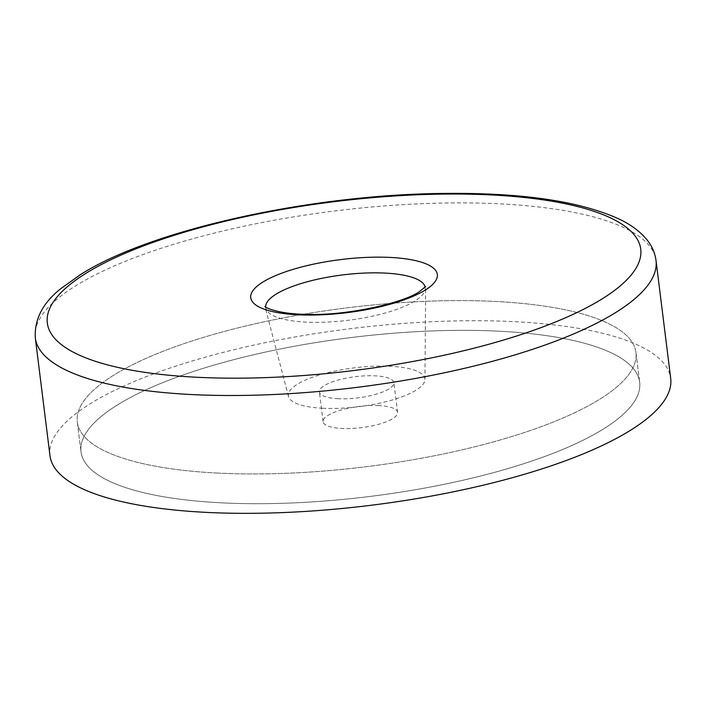 <?xml version="1.0" encoding="UTF-8"?>
<svg xmlns="http://www.w3.org/2000/svg" width="706" height="706" viewBox="0 0 706 706"><rect width="100%" height="100%" fill="white"/><g stroke="black" fill="none" stroke-linecap="round" stroke-linejoin="round"><path stroke-width="0.53" stroke-dasharray="3.53 2.65" d="M49.976 455.688A312.758 88.894 172.9 0 1 199.436 358.851A312.758 88.894 172.9 0 1 513.818 321.645A312.758 88.894 172.9 0 1 670.7 378.372M322.863 408.253A68.809 19.556 172.9 0 1 288.489 396.481A68.809 19.556 172.9 0 1 320.18 374.78A68.809 19.556 172.9 0 1 390.4 366.29A68.809 19.556 172.9 0 1 424.95 379.475A68.809 19.556 172.9 0 1 322.863 408.253M222.205 502.866A281.482 80.007 172.9 0 1 81.013 451.822A281.482 80.007 172.9 0 1 215.533 364.667A281.482 80.007 172.9 0 1 498.471 331.185A281.482 80.007 172.9 0 1 639.662 382.237A281.482 80.007 172.9 0 1 505.152 469.384A281.482 80.007 172.9 0 1 222.205 502.866A281.482 80.007 172.9 0 1 81.013 451.822A281.482 80.007 172.9 0 1 215.533 364.667A281.482 80.007 172.9 0 1 498.471 331.185A281.482 80.007 172.9 0 1 639.662 382.237A281.482 80.007 172.9 0 1 505.152 469.384A281.482 80.007 172.9 0 1 222.205 502.866M218.498 473.117A281.482 80.007 172.9 0 1 77.307 422.064A281.482 80.007 172.9 0 1 211.826 334.918A281.482 80.007 172.9 0 1 494.765 301.427A281.482 80.007 172.9 0 1 635.956 352.479A281.482 80.007 172.9 0 1 501.445 439.626A281.482 80.007 172.9 0 1 218.498 473.117A281.482 80.007 -7.1 0 0 501.445 439.626A281.482 80.007 -7.1 0 0 635.956 352.479A281.482 80.007 -7.1 0 0 494.765 301.427A281.482 80.007 -7.1 0 0 211.826 334.918A281.482 80.007 -7.1 0 0 77.307 422.064A281.482 80.007 -7.1 0 0 218.498 473.117M378.76 405.579A37.533 10.669 -7.1 0 0 341.033 410.045A37.533 10.669 -7.1 0 0 323.092 421.667A37.533 10.669 -7.1 0 0 341.925 428.471A37.533 10.669 -7.1 0 0 379.643 424.006A37.533 10.669 -7.1 0 0 397.584 412.392A37.533 10.669 -7.1 0 0 378.76 405.579M338.218 398.714A37.533 10.669 172.9 0 1 319.386 391.909A37.533 10.669 172.9 0 1 337.327 380.287A37.533 10.669 172.9 0 1 375.054 375.83A37.533 10.669 172.9 0 1 393.877 382.634A37.533 10.669 172.9 0 1 375.936 394.257A37.533 10.669 172.9 0 1 338.218 398.714M35.3 337.847A312.758 88.894 172.9 0 1 75.683 285.824A312.758 88.894 172.9 0 1 499.142 203.813A312.758 88.894 172.9 0 1 656.024 260.532M425.153 287.192A80.378 22.848 172.9 0 1 425.277 288.498A80.378 22.848 172.9 0 1 414.846 301.038A80.378 22.848 172.9 0 1 306.016 322.112A80.378 22.848 172.9 0 1 265.853 308.354A80.378 22.848 172.9 0 1 265.659 307.057M424.95 379.475L425.674 286.521M288.489 396.481L264.988 306.536M77.307 422.064L81.013 451.822L77.307 422.064M635.956 352.479L639.662 382.237L635.956 352.479M323.092 421.667L319.386 391.909M397.584 412.392L393.877 382.634"/><path stroke-width="1.06" d="M670.7 378.372A312.758 88.894 172.9 0 1 521.24 475.2A312.758 88.894 172.9 0 1 206.858 512.406A312.758 88.894 172.9 0 1 49.976 455.688L35.3 337.847A312.758 88.894 172.9 0 0 192.182 394.575A312.758 88.894 172.9 0 0 615.641 312.564A312.758 88.894 172.9 0 0 656.024 260.532L670.7 378.372M85.929 273.319A299 84.985 172.9 0 1 490.758 194.918A299 84.985 172.9 0 1 602.13 298.885A299 84.985 172.9 0 1 197.301 377.286A299 84.985 172.9 0 1 85.929 273.319M265.659 307.057A80.378 22.848 172.9 0 1 276.081 294.164A80.378 22.848 172.9 0 1 384.911 273.081A80.378 22.848 172.9 0 1 425.153 287.192M390.18 257.425A94.039 26.731 172.9 0 1 425.206 290.122A94.039 26.731 172.9 0 1 297.879 314.779A94.039 26.731 172.9 0 1 262.853 282.082A94.039 26.731 172.9 0 1 390.18 257.425M35.3 337.847C34.303 319.183 42.925 302.697 61.175 288.375L80.299 274.722C150.546 229.706 311.152 194.45 444.427 193.426C521.302 192.597 579.37 201.069 618.615 218.825C630.979 224.587 640.616 231.815 647.526 240.508C652.185 246.491 655.018 253.163 656.024 260.532M425.674 286.521L419.576 291.525C404.882 302.318 348.711 315.706 308.293 314.373C277.387 314.338 263.938 306.845 264.988 306.536"/></g></svg>
